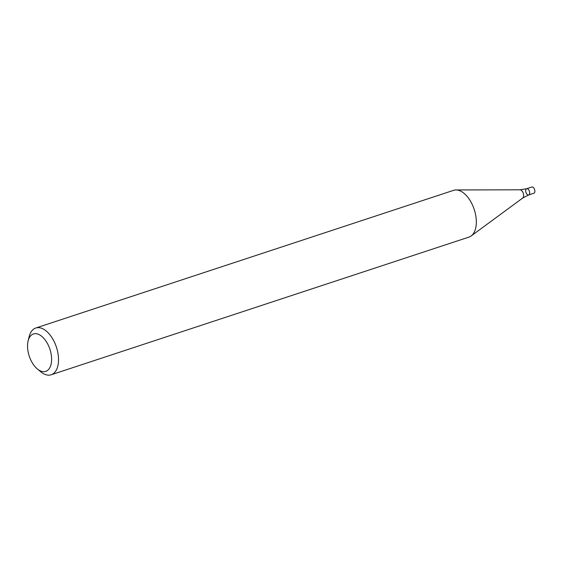 <?xml version="1.0" encoding="UTF-8"?>
<svg xmlns="http://www.w3.org/2000/svg" width="562" height="562" viewBox="0 0 562 562"><rect width="100%" height="100%" fill="white"/><g stroke="black" fill="none" stroke-linecap="round" stroke-linejoin="round"><path stroke-width="0.84" d="M28.1 340.965L29.126 336.757A24.616 13.621 71.8 0 1 35.771 328.018A24.616 13.621 71.8 0 1 56.411 347.133A24.616 13.621 71.8 0 1 51.177 374.777A24.616 13.621 71.8 0 1 50.376 374.987A24.616 13.621 71.8 0 1 40.64 371.7L37.31 368.925A19.691 10.896 71.8 0 1 28.1 340.965A19.691 10.896 71.8 0 1 47.349 343.347A19.691 10.896 71.8 0 1 45.101 371.552A19.691 10.896 71.8 0 1 37.31 368.925M51.177 374.777L468.982 237.094A24.616 13.621 -108.2 0 0 471.167 235.963A24.616 13.621 -108.2 0 0 474.216 209.457A24.616 13.621 -108.2 0 0 456.007 189.956A24.616 13.621 -108.2 0 0 453.576 190.342L35.771 328.018M526.65 188.72L531.849 187.013A3.281 1.819 -108.2 0 1 534.595 189.556A3.281 1.819 -108.2 0 1 533.9 193.244L528.709 194.958A3.281 1.819 -108.2 0 0 529.404 191.27A3.281 1.819 -108.2 0 0 526.65 188.72A3.281 1.819 -108.2 0 0 525.899 192.211A3.281 1.819 -108.2 0 0 528.709 194.958A3.281 1.819 -108.2 0 0 529.404 191.27A3.281 1.819 -108.2 0 0 526.65 188.72L520.019 189.801L456.007 189.956M528.709 194.958L522.73 198.028A4.398 2.438 -108.2 0 0 523.271 193.293A4.398 2.438 -108.2 0 0 520.019 189.801M522.73 198.028L471.167 235.963"/></g></svg>
